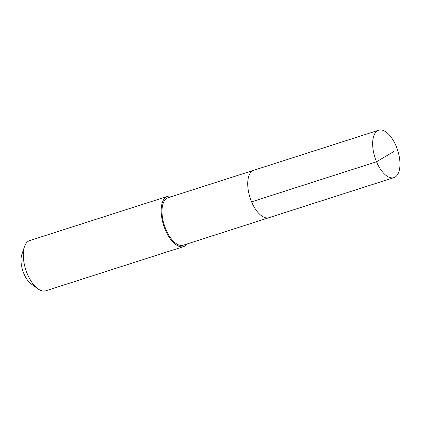 <?xml version="1.0" encoding="UTF-8"?>
<svg xmlns="http://www.w3.org/2000/svg" width="421" height="421" viewBox="0 0 421 421"><rect width="100%" height="100%" fill="white"/><g stroke="black" fill="none" stroke-linecap="round" stroke-linejoin="round"><path stroke-width="0.63" d="M376.779 131.247A24.902 11.92 -107.8 0 1 378.705 130.205A24.902 11.92 -107.8 0 1 396.924 148.145A24.902 11.92 -107.8 0 1 395.84 176.583A24.902 11.92 -107.8 0 1 393.914 177.63A24.902 11.92 -107.8 0 1 375.695 159.691A24.902 11.92 -107.8 0 1 376.779 131.247M270.913 216.641A24.902 11.92 -107.8 0 1 268.993 217.689L183.256 245.18A24.902 11.92 72.2 0 1 165.037 227.24A24.902 11.92 72.2 0 1 166.127 198.801A24.902 11.92 72.2 0 1 168.047 197.754L253.784 170.263A24.902 11.92 72.2 0 0 251.858 171.31A24.902 11.92 72.2 0 0 250.769 199.749A24.902 11.92 72.2 0 0 268.993 217.689A24.902 11.92 -107.8 0 1 250.769 199.749A24.902 11.92 -107.8 0 1 251.858 171.31A24.902 11.92 -107.8 0 1 253.784 170.263L378.705 130.205M187.208 243.912A26.37 12.625 -107.8 0 1 185.745 245.469A26.37 12.625 -107.8 0 1 183.703 246.574A26.37 12.625 -107.8 0 1 164.411 227.582A26.37 12.625 -107.8 0 1 165.564 197.465A26.37 12.625 -107.8 0 1 167.6 196.36A26.37 12.625 -107.8 0 1 172 196.486M167.6 196.36L29.696 240.58A26.37 12.625 72.2 0 0 27.66 241.686A26.37 12.625 72.2 0 0 24.444 246.743A26.37 12.625 72.2 0 0 37.943 288.838A26.37 12.625 72.2 0 0 45.8 290.795L183.703 246.574M24.444 246.743L21.824 254.547A18.456 8.836 72.2 0 0 31.27 284.012L37.943 288.838M393.888 151.486L376.516 161.78L251.595 201.838M268.993 217.689L393.914 177.63"/></g></svg>
